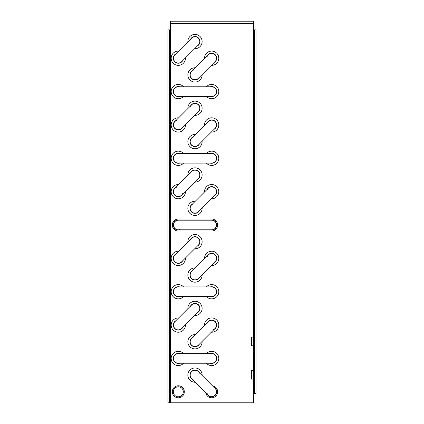 <?xml version="1.0" encoding="UTF-8"?>
<svg xmlns="http://www.w3.org/2000/svg" width="424" height="424" viewBox="0 0 424 424"><rect width="100%" height="100%" fill="white"/><g stroke="black" fill="none" stroke-linecap="round" stroke-linejoin="round"><path stroke-width="0.64" d="M179.474 220.003A5.136 5.136 0 0 1 180.131 220.204M180.131 229.813A5.136 5.136 0 0 1 179.474 230.015M209.843 220.204A5.136 5.136 0 0 1 210.505 220.003M210.505 230.015A5.136 5.136 0 0 1 209.843 229.813M254.697 393.461L256.032 393.461L256.032 29.871L253.632 29.871L254.697 29.871L254.697 393.461L253.632 393.461L253.632 402.8L167.968 402.8L167.968 29.871L170.369 29.871L170.369 21.2L253.632 21.2L253.632 393.461M254.697 346.827L254.384 346.074L253.632 345.761L251.363 345.761L251.363 337.085L253.632 337.085L254.384 336.773L254.697 336.02M254.697 214.666L254.029 214.666L254.029 206.917A2.401 2.401 0 0 1 254.283 205.841L254.697 204.76L254.697 81.244L254.384 81.244L254.697 81.244M254.697 70.57L254.029 70.57L254.029 62.816A2.401 2.401 0 0 1 254.283 61.74L254.697 60.659L254.697 29.871M254.697 225.34L254.384 225.34L254.384 214.666M254.697 356.102L254.384 356.102L254.384 366.776L254.697 366.776M254.384 81.244L254.384 70.57M184.313 391.792A6.005 6.005 0 0 1 178.308 397.797A6.005 6.005 0 0 1 172.303 391.792A6.005 6.005 0 0 1 178.308 385.787A6.005 6.005 0 0 1 184.313 391.792M212.514 385.851A6.005 6.005 0 0 1 212.09 397.781A6.005 6.005 0 0 1 205.725 392.64M211.666 231.011L178.308 231.011A6.005 6.005 0 0 1 172.303 225.012A6.005 6.005 0 0 1 178.308 219.007L211.666 219.007A6.005 6.005 0 0 1 217.671 225.012A6.005 6.005 0 0 1 211.666 231.011M169.303 402.8L169.303 29.871M254.697 380.185L254.384 379.427L253.632 379.114L251.363 379.114L251.363 370.444L253.632 370.444L254.384 370.131L254.697 369.378M216.468 358.434A4.802 4.802 0 0 1 211.666 363.241A4.802 4.802 0 0 0 216.468 358.434A4.802 4.802 0 0 0 211.666 353.632A4.802 4.802 0 0 1 216.468 358.434A4.802 4.802 0 0 1 211.666 363.241L178.308 363.241A4.802 4.802 0 0 1 173.506 358.434A4.802 4.802 0 0 1 178.308 353.632A4.802 4.802 0 0 0 173.506 358.434A4.802 4.802 0 0 0 178.308 363.241M180.067 362.907A4.802 4.802 0 0 1 173.506 358.434M178.308 230.015A5.003 5.003 0 0 1 173.305 225.012A5.003 5.003 0 0 1 178.308 220.003L211.666 220.003A5.003 5.003 0 0 1 216.669 225.012A5.003 5.003 0 0 1 211.666 230.015L178.308 230.015M182.696 60.632A5.003 5.003 0 0 1 173.305 58.226A5.003 5.003 0 0 1 175.902 53.837M179.712 96.386A5.003 5.003 0 0 1 173.305 91.584A5.003 5.003 0 0 1 179.712 86.777M182.696 127.343A5.003 5.003 0 0 1 173.305 124.937A5.003 5.003 0 0 1 175.902 120.554M179.712 163.097A5.003 5.003 0 0 1 173.305 158.295A5.003 5.003 0 0 1 179.712 153.493M182.696 194.059A5.003 5.003 0 0 1 173.305 191.653A5.003 5.003 0 0 1 175.902 187.265M182.696 260.771A5.003 5.003 0 0 1 173.305 258.364A5.003 5.003 0 0 1 175.902 253.976M179.712 296.524A5.003 5.003 0 0 1 173.305 291.723A5.003 5.003 0 0 1 179.712 286.921M182.696 327.487A5.003 5.003 0 0 1 173.305 325.081A5.003 5.003 0 0 1 175.902 320.692M179.712 363.241A5.003 5.003 0 0 1 173.305 358.434A5.003 5.003 0 0 1 179.712 353.632M173.305 391.792A5.003 5.003 0 0 1 178.308 386.789A5.003 5.003 0 0 1 183.311 391.792A5.003 5.003 0 0 1 178.308 396.795A5.003 5.003 0 0 1 173.305 391.792M190.599 39.14A5.003 5.003 0 0 1 199.837 40.306A5.003 5.003 0 0 1 197.393 45.935M199.375 77.311A5.003 5.003 0 0 1 189.984 74.905A5.003 5.003 0 0 1 192.581 70.517M190.599 105.857A5.003 5.003 0 0 1 199.837 107.018A5.003 5.003 0 0 1 197.393 112.646M199.375 144.022A5.003 5.003 0 0 1 189.984 141.616A5.003 5.003 0 0 1 192.581 137.233M190.599 172.568A5.003 5.003 0 0 1 199.837 173.734A5.003 5.003 0 0 1 197.393 179.363M199.375 210.739A5.003 5.003 0 0 1 189.984 208.332A5.003 5.003 0 0 1 192.581 203.944M190.599 239.279A5.003 5.003 0 0 1 199.837 240.445A5.003 5.003 0 0 1 197.393 246.074M199.375 277.45A5.003 5.003 0 0 1 189.984 275.044A5.003 5.003 0 0 1 192.581 270.655M190.599 305.996A5.003 5.003 0 0 1 199.837 307.161A5.003 5.003 0 0 1 197.393 312.79M199.375 344.161A5.003 5.003 0 0 1 189.984 341.76A5.003 5.003 0 0 1 192.581 337.371M192.581 379.501A5.003 5.003 0 0 1 194.987 370.11A5.003 5.003 0 0 1 199.375 372.707M207.278 55.82A5.003 5.003 0 0 1 216.516 56.986A5.003 5.003 0 0 1 214.072 62.614M210.267 86.777A5.003 5.003 0 0 1 216.669 91.584A5.003 5.003 0 0 1 210.267 96.386M207.278 122.531A5.003 5.003 0 0 1 216.516 123.697A5.003 5.003 0 0 1 214.072 129.325M210.267 153.493A5.003 5.003 0 0 1 216.669 158.295A5.003 5.003 0 0 1 210.267 163.097M207.278 189.247A5.003 5.003 0 0 1 216.516 190.413A5.003 5.003 0 0 1 214.072 196.042M207.278 255.958A5.003 5.003 0 0 1 216.516 257.124A5.003 5.003 0 0 1 214.072 262.753M210.267 286.921A5.003 5.003 0 0 1 216.669 291.723A5.003 5.003 0 0 1 210.267 296.524M207.278 322.675A5.003 5.003 0 0 1 216.516 323.835A5.003 5.003 0 0 1 214.072 329.464M210.267 353.632A5.003 5.003 0 0 1 216.669 358.434A5.003 5.003 0 0 1 210.267 363.241M214.072 387.404A5.003 5.003 0 0 1 211.666 396.795A5.003 5.003 0 0 1 207.278 394.198M209.907 87.111A4.802 4.802 0 0 1 216.468 91.584A4.802 4.802 0 0 0 211.666 86.777L178.308 86.777A4.802 4.802 0 0 0 173.506 91.584A4.802 4.802 0 0 0 178.308 96.386L211.666 96.386A4.802 4.802 0 0 0 216.468 91.584A4.802 4.802 0 0 1 209.907 96.052M180.067 96.052A4.802 4.802 0 0 1 173.506 91.584A4.802 4.802 0 0 1 180.067 87.111M193.074 379.517A4.802 4.802 0 0 1 191.59 371.716A4.802 4.802 0 0 0 191.59 378.51L208.269 395.189A4.802 4.802 0 0 0 215.063 395.189A4.802 4.802 0 0 0 215.063 388.395L198.384 371.716A4.802 4.802 0 0 0 191.59 371.716A4.802 4.802 0 0 1 199.391 373.2M215.063 395.189A4.802 4.802 0 0 0 215.063 388.395A4.802 4.802 0 0 1 215.063 395.189A4.802 4.802 0 0 1 207.262 393.711M216.468 225.012A4.802 4.802 0 0 1 211.666 229.813A4.802 4.802 0 0 0 216.468 225.012A4.802 4.802 0 0 0 211.666 220.204A4.802 4.802 0 0 1 216.468 225.012A4.802 4.802 0 0 1 211.666 229.813L178.308 229.813A4.802 4.802 0 0 1 173.506 225.012A4.802 4.802 0 0 1 178.308 220.204A4.802 4.802 0 0 0 173.506 225.012A4.802 4.802 0 0 0 178.308 229.813M180.067 229.479A4.802 4.802 0 0 1 173.506 225.012M207.262 56.307A4.802 4.802 0 0 1 215.063 54.829A4.802 4.802 0 0 1 215.063 61.623A4.802 4.802 0 0 0 215.063 54.829A4.802 4.802 0 0 0 208.269 54.829L191.59 71.508A4.802 4.802 0 0 0 191.59 78.302A4.802 4.802 0 0 1 193.074 70.501M191.59 78.302A4.802 4.802 0 0 0 198.384 78.302A4.802 4.802 0 0 1 191.59 78.302A4.802 4.802 0 0 1 191.59 71.508M190.583 39.628A4.802 4.802 0 0 1 198.384 38.149A4.802 4.802 0 0 1 198.384 44.944A4.802 4.802 0 0 0 198.384 38.149A4.802 4.802 0 0 0 191.59 38.149L174.916 54.829A4.802 4.802 0 0 0 174.916 61.623A4.802 4.802 0 0 1 176.395 53.822M174.916 61.623A4.802 4.802 0 0 0 181.705 61.623A4.802 4.802 0 0 1 174.916 61.623A4.802 4.802 0 0 1 174.916 54.829M190.583 106.345A4.802 4.802 0 0 1 198.384 104.866A4.802 4.802 0 0 1 198.384 111.655A4.802 4.802 0 0 0 198.384 104.866A4.802 4.802 0 0 0 191.59 104.866L174.916 121.545A4.802 4.802 0 0 0 174.916 128.334A4.802 4.802 0 0 1 176.395 120.533M174.916 128.334A4.802 4.802 0 0 0 181.705 128.334A4.802 4.802 0 0 1 174.916 128.334A4.802 4.802 0 0 1 174.916 121.545M190.583 173.056A4.802 4.802 0 0 1 198.384 171.577A4.802 4.802 0 0 1 198.384 178.372A4.802 4.802 0 0 0 198.384 171.577A4.802 4.802 0 0 0 191.59 171.577L174.916 188.256A4.802 4.802 0 0 0 174.916 195.051A4.802 4.802 0 0 1 176.395 187.249M182.712 193.572A4.802 4.802 0 0 1 174.916 195.051A4.802 4.802 0 0 0 181.705 195.051L198.384 178.372M190.583 239.772A4.802 4.802 0 0 1 198.384 238.293A4.802 4.802 0 0 1 198.384 245.083A4.802 4.802 0 0 0 198.384 238.293A4.802 4.802 0 0 0 191.59 238.293L174.916 254.967A4.802 4.802 0 0 0 174.916 261.762A4.802 4.802 0 0 1 176.395 253.96M174.916 261.762A4.802 4.802 0 0 0 181.705 261.762A4.802 4.802 0 0 1 174.916 261.762A4.802 4.802 0 0 1 174.916 254.967M207.262 256.451A4.802 4.802 0 0 1 215.063 254.967A4.802 4.802 0 0 1 215.063 261.762A4.802 4.802 0 0 0 215.063 254.967A4.802 4.802 0 0 0 208.269 254.967L191.59 271.646A4.802 4.802 0 0 0 191.59 278.441A4.802 4.802 0 0 1 193.074 270.639M191.59 278.441A4.802 4.802 0 0 0 198.384 278.441A4.802 4.802 0 0 1 191.59 278.441A4.802 4.802 0 0 1 191.59 271.646M191.59 345.152A4.802 4.802 0 0 1 191.59 338.363A4.802 4.802 0 0 0 191.59 345.152A4.802 4.802 0 0 0 198.384 345.152A4.802 4.802 0 0 1 191.59 345.152A4.802 4.802 0 0 1 191.59 338.363L208.269 321.684A4.802 4.802 0 0 1 215.063 321.684A4.802 4.802 0 0 1 213.585 329.485M198.384 345.152L215.063 328.478A4.802 4.802 0 0 0 215.063 321.684A4.802 4.802 0 0 0 208.269 321.684M207.262 323.162A4.802 4.802 0 0 1 215.063 321.684M174.916 328.473A4.802 4.802 0 0 1 174.916 321.684A4.802 4.802 0 0 0 174.916 328.473A4.802 4.802 0 0 0 181.705 328.473A4.802 4.802 0 0 1 174.916 328.473A4.802 4.802 0 0 1 174.916 321.684L191.59 305.004A4.802 4.802 0 0 1 198.384 305.004A4.802 4.802 0 0 0 191.59 305.004M181.705 328.473L198.384 311.799A4.802 4.802 0 0 0 198.384 305.004A4.802 4.802 0 0 0 190.583 306.483M207.262 123.024A4.802 4.802 0 0 1 215.063 121.545A4.802 4.802 0 0 1 215.063 128.334A4.802 4.802 0 0 0 215.063 121.545A4.802 4.802 0 0 0 208.269 121.545L191.59 138.219A4.802 4.802 0 0 0 191.59 145.013A4.802 4.802 0 0 1 193.074 137.212M191.59 145.013A4.802 4.802 0 0 0 198.384 145.013A4.802 4.802 0 0 1 191.59 145.013A4.802 4.802 0 0 1 191.59 138.219M207.262 189.735A4.802 4.802 0 0 1 215.063 188.256A4.802 4.802 0 0 1 215.063 195.051A4.802 4.802 0 0 0 215.063 188.256A4.802 4.802 0 0 0 208.269 188.256L191.59 204.935A4.802 4.802 0 0 0 191.59 211.73A4.802 4.802 0 0 1 193.074 203.928M191.59 211.73A4.802 4.802 0 0 0 198.384 211.73A4.802 4.802 0 0 1 191.59 211.73A4.802 4.802 0 0 1 191.59 204.935M216.468 158.295A4.802 4.802 0 0 1 211.666 163.097A4.802 4.802 0 0 0 216.468 158.295A4.802 4.802 0 0 0 211.666 153.493A4.802 4.802 0 0 1 216.468 158.295A4.802 4.802 0 0 1 211.666 163.097L178.308 163.097A4.802 4.802 0 0 1 173.506 158.295A4.802 4.802 0 0 1 178.308 153.493A4.802 4.802 0 0 0 173.506 158.295A4.802 4.802 0 0 0 178.308 163.097M180.067 162.763A4.802 4.802 0 0 1 173.506 158.295M216.468 291.723A4.802 4.802 0 0 1 211.666 296.524A4.802 4.802 0 0 0 216.468 291.723A4.802 4.802 0 0 0 211.666 286.921A4.802 4.802 0 0 1 216.468 291.723A4.802 4.802 0 0 1 211.666 296.524L178.308 296.524A4.802 4.802 0 0 1 173.506 291.723A4.802 4.802 0 0 1 178.308 286.921A4.802 4.802 0 0 0 173.506 291.723A4.802 4.802 0 0 0 178.308 296.524M180.067 296.191A4.802 4.802 0 0 1 173.506 291.723M170.369 402.8L170.369 29.871M170.369 23.601L253.632 23.601M202.121 74.566A7.139 7.139 0 0 1 194.987 82.044A7.139 7.139 0 0 1 187.848 74.905A7.139 7.139 0 0 1 195.326 67.776M204.538 58.565A7.139 7.139 0 0 1 211.666 51.087A7.139 7.139 0 0 1 218.805 58.226A7.139 7.139 0 0 1 211.327 65.354M206.387 86.777A7.139 7.139 0 0 1 218.805 91.584A7.139 7.139 0 0 1 206.387 96.386M204.538 125.276A7.139 7.139 0 0 1 211.666 117.803A7.139 7.139 0 0 1 218.805 124.937A7.139 7.139 0 0 1 211.327 132.071M206.387 153.493A7.139 7.139 0 0 1 218.805 158.295A7.139 7.139 0 0 1 206.387 163.097M204.538 191.987A7.139 7.139 0 0 1 211.666 184.514A7.139 7.139 0 0 1 218.805 191.653A7.139 7.139 0 0 1 211.327 198.782M204.538 258.704A7.139 7.139 0 0 1 211.666 251.225A7.139 7.139 0 0 1 218.805 258.364A7.139 7.139 0 0 1 211.327 265.498M206.387 286.921A7.139 7.139 0 0 1 218.805 291.723A7.139 7.139 0 0 1 206.387 296.524M204.538 325.415A7.139 7.139 0 0 1 211.666 317.942A7.139 7.139 0 0 1 218.805 325.081A7.139 7.139 0 0 1 211.327 332.209M206.387 353.632A7.139 7.139 0 0 1 218.805 358.434A7.139 7.139 0 0 1 206.387 363.241M187.858 41.886A7.139 7.139 0 0 1 194.987 34.408A7.139 7.139 0 0 1 202.126 41.547A7.139 7.139 0 0 1 194.653 48.681M187.858 108.597A7.139 7.139 0 0 1 194.987 101.124A7.139 7.139 0 0 1 202.126 108.263A7.139 7.139 0 0 1 194.653 115.392M202.121 141.282A7.139 7.139 0 0 1 194.987 148.755A7.139 7.139 0 0 1 187.848 141.616A7.139 7.139 0 0 1 195.326 134.488M187.858 175.313A7.139 7.139 0 0 1 194.987 167.835A7.139 7.139 0 0 1 202.126 174.974A7.139 7.139 0 0 1 194.653 182.103M202.121 207.993A7.139 7.139 0 0 1 194.987 215.472A7.139 7.139 0 0 1 187.848 208.332A7.139 7.139 0 0 1 195.326 201.199M187.858 242.024A7.139 7.139 0 0 1 194.987 234.552A7.139 7.139 0 0 1 202.126 241.685A7.139 7.139 0 0 1 194.653 248.819M202.121 274.704A7.139 7.139 0 0 1 194.987 282.183A7.139 7.139 0 0 1 187.848 275.044A7.139 7.139 0 0 1 195.326 267.915M187.858 308.736A7.139 7.139 0 0 1 194.987 301.263A7.139 7.139 0 0 1 202.126 308.402A7.139 7.139 0 0 1 194.653 315.53M202.121 341.421A7.139 7.139 0 0 1 194.987 348.894A7.139 7.139 0 0 1 187.848 341.76A7.139 7.139 0 0 1 195.326 334.626M195.326 382.247A7.139 7.139 0 0 1 187.848 375.113A7.139 7.139 0 0 1 194.987 367.974A7.139 7.139 0 0 1 202.121 375.452M185.442 57.887A7.139 7.139 0 0 1 178.308 65.365A7.139 7.139 0 0 1 171.174 58.226A7.139 7.139 0 0 1 178.647 51.097M183.592 96.386A7.139 7.139 0 0 1 171.174 91.584A7.139 7.139 0 0 1 183.592 86.777M185.442 124.603A7.139 7.139 0 0 1 178.308 132.076A7.139 7.139 0 0 1 171.174 124.937A7.139 7.139 0 0 1 178.647 117.808M183.592 163.097A7.139 7.139 0 0 1 171.174 158.295A7.139 7.139 0 0 1 183.592 153.493M185.442 191.314A7.139 7.139 0 0 1 178.308 198.792A7.139 7.139 0 0 1 171.174 191.653A7.139 7.139 0 0 1 178.647 184.519M185.442 258.031A7.139 7.139 0 0 1 178.308 265.504A7.139 7.139 0 0 1 171.174 258.364A7.139 7.139 0 0 1 178.647 251.236M183.592 296.524A7.139 7.139 0 0 1 171.174 291.723A7.139 7.139 0 0 1 183.592 286.921M185.442 324.742A7.139 7.139 0 0 1 178.308 332.22A7.139 7.139 0 0 1 171.174 325.081A7.139 7.139 0 0 1 178.647 317.947M183.592 363.241A7.139 7.139 0 0 1 171.174 358.434A7.139 7.139 0 0 1 183.592 353.632M211.666 96.386A4.802 4.802 0 0 0 216.468 91.584M173.506 91.584A4.802 4.802 0 0 0 178.308 96.386M198.384 371.716A4.802 4.802 0 0 0 191.59 371.716M215.063 54.829A4.802 4.802 0 0 0 208.269 54.829M198.384 38.149A4.802 4.802 0 0 0 191.59 38.149M198.384 104.866A4.802 4.802 0 0 0 191.59 104.866M174.916 188.256A4.802 4.802 0 0 0 174.916 195.051M198.384 171.577A4.802 4.802 0 0 0 191.59 171.577M198.384 238.293A4.802 4.802 0 0 0 191.59 238.293M215.063 254.967A4.802 4.802 0 0 0 208.269 254.967M215.063 121.545A4.802 4.802 0 0 0 208.269 121.545M215.063 188.256A4.802 4.802 0 0 0 208.269 188.256M178.308 353.632L211.666 353.632M178.308 220.204L211.666 220.204M215.063 61.623L198.384 78.302M198.384 44.944L181.705 61.623M198.384 111.655L181.705 128.334M198.384 245.083L181.705 261.762M215.063 261.762L198.384 278.441M215.063 128.334L198.384 145.013M215.063 195.051L198.384 211.73M178.308 153.493L211.666 153.493M178.308 286.921L211.666 286.921"/></g></svg>
